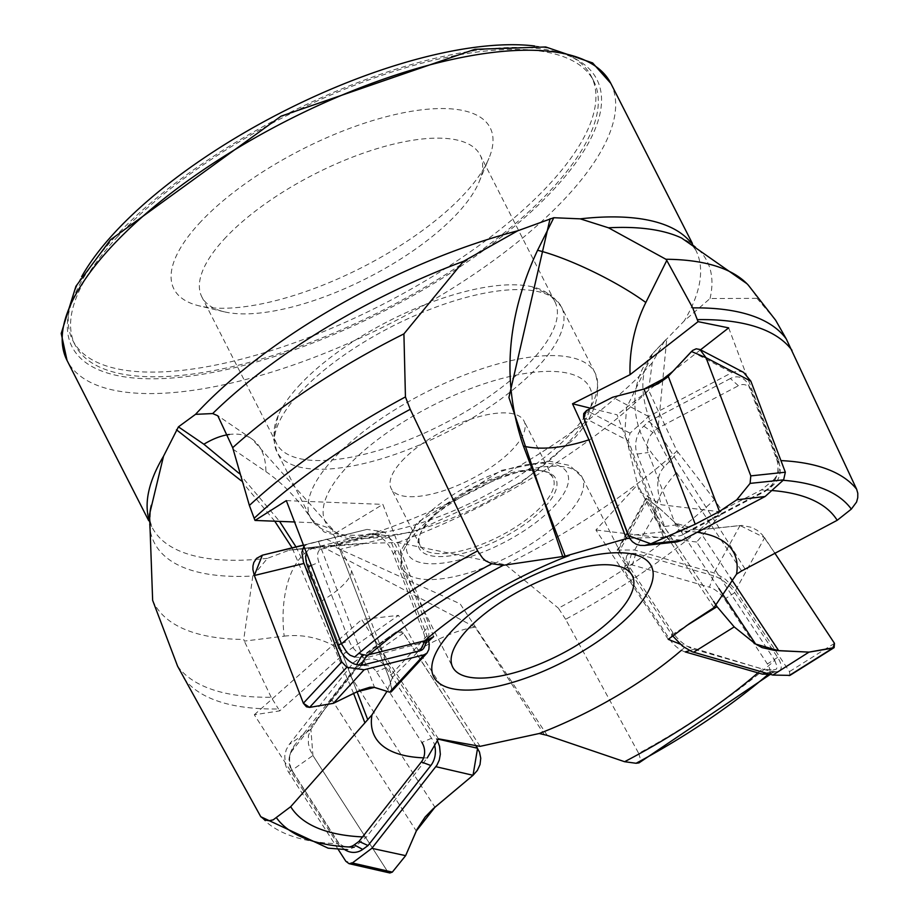 <?xml version="1.0" encoding="UTF-8"?>
<svg xmlns="http://www.w3.org/2000/svg" width="919" height="919" viewBox="0 0 919 919"><rect width="100%" height="100%" fill="white"/><g stroke="black" fill="none" stroke-linecap="round" stroke-linejoin="round"><path stroke-width="0.69" stroke-dasharray="4.59 3.45" d="M397.789 542.509A310.162 115.691 153 0 0 648.619 390.265L676.958 451.022A337.87 126.018 153 0 1 505.726 564.817L397.789 542.509L365.751 543.382L289.186 550.182L321.386 546.196L475.18 627.24L544.232 734.534M267.486 558.327A305.142 113.818 -27 0 1 151.98 527.115L150.05 520.912L150.567 508.609A310.162 115.691 153 0 0 252.828 576.029L267.486 558.327L289.198 550.182M748.296 285.131A337.87 126.018 153 0 1 756.992 298.342L710.031 298.537L684.207 320.926L653.329 352.873L626.586 407.668L624.851 432.045L639.256 491.47M648.619 390.265L652.203 362.833L664.575 341.041M756.992 298.342L775.636 320.226M697.245 532.25A201.663 75.22 153 0 0 681.289 531.056L663.449 537.167L629.595 538.258M663.449 537.167L617.097 414.814L590.883 408.312M428.748 640.991L392.482 677.372L351.472 570.573L333.436 534.479L332.621 529.447L313.884 522.716L294.482 521.969M433.642 636.637L382.855 504.382L333.436 534.479M152.646 600.36A337.87 126.018 153 0 0 243.742 639.44L244.305 641.106L284.189 636.166A85.157 46.409 -97.1 0 1 319.823 546.391A85.157 46.409 -97.1 0 1 320.065 546.357M252.828 576.029L243.742 639.44M183.834 678.256A346.049 129.074 153 0 0 278.468 708.951L279.744 710.881L254.31 714.764L337.595 843.745A340.892 127.155 -27 0 1 259.64 815.027M177.551 666.114A346.049 129.074 153 0 0 271.174 697.245L278.468 708.951M271.174 697.245L244.305 641.106M480.074 746.354L418.099 650.055L398.478 615.351L345.211 652.823L279.744 710.881M438.432 738.819L361.672 619.555L398.478 615.351M713.983 607.608L655.58 519.304L637.568 484.646L639.291 491.458L661.381 504.772L722.816 512.09L696.659 542.015L774.82 660.405A340.892 127.155 -27 0 1 638.694 753.385L565.61 619.291A346.049 129.074 153 0 0 721.656 510.309L722.816 512.09M668.239 639.348L595.914 529.999L637.568 484.646M369.438 654.569A308.623 115.116 153 0 0 365.578 657.935L422.671 642.611L427.278 640.095M424.727 640.784A201.663 75.22 153 0 0 422.671 642.611M354.631 657.016L365.578 657.935M362.557 836.91A308.623 115.116 153 0 0 366.463 837.048L427.232 757.945A201.663 75.22 153 0 1 423.602 757.853M337.595 843.745L341.156 847.502L344.97 849.305L348.979 849.547L354.206 847.203L366.463 837.048M757.945 672.857A308.623 115.116 153 0 0 762.299 669.066L680.049 644.07M681.404 650.284A201.663 75.22 153 0 0 685.85 646.402M768.744 673.891A326.704 121.859 153 0 0 773.247 669.997L762.299 669.066M638.694 753.385L640.623 759.726L638.958 762.896M773.247 669.997L776.279 669.239L777.221 667.194L774.82 660.405M116.564 237.849A290.955 108.522 -27 0 1 388.358 73.141A290.955 108.522 -27 0 1 593.685 81.01A290.955 108.522 -27 0 1 383.717 309.795A290.955 108.522 -27 0 1 75.209 345.188A290.955 108.522 -27 0 1 116.564 237.849M392.482 677.372L386.991 691.341M771.788 490.505A308.623 115.116 153 0 0 761.414 489.953L681.289 531.056M783.126 480.292A326.704 121.859 153 0 0 773.672 479.798L761.414 489.953M728.675 327.876L778.692 460.511A340.892 127.155 -27 0 1 780.943 460.603M565.61 619.291L558.43 608.206A346.049 129.074 153 0 0 714.488 499.683L721.656 510.309M714.488 499.683L678.084 452.343L664.104 467.036A85.157 77.162 43.6 0 1 653.754 352.414C633.719 377.112 641.301 417.169 676.522 472.584L741.599 570.963M676.958 451.022L678.084 452.343M505.726 564.817L558.43 608.206M773.672 479.798L777.554 474.836L779.174 470.367L779.645 465.611L778.692 460.511M430.103 519.993A76.645 28.581 -27 0 1 544.806 471.378A76.645 28.581 -27 0 1 500.476 538.936A76.645 28.581 -27 0 1 419.753 535.088A76.645 28.581 -27 0 1 430.103 519.993M430.793 518.052A74.508 27.788 153 0 0 420.73 532.733A74.508 27.788 153 0 0 420.201 545.541A74.508 27.788 153 0 0 499.212 536.478A74.508 27.788 153 0 0 552.985 477.88A74.508 27.788 153 0 0 542.313 470.781A74.508 27.788 153 0 0 430.793 518.052M298.778 385.957A156.196 58.253 -27 0 1 531.216 286.579A156.196 58.253 -27 0 1 554.927 301.765A156.196 58.253 -27 0 1 442.2 424.578A156.196 58.253 -27 0 1 276.585 443.578A156.196 58.253 -27 0 1 278.227 415.48A156.196 58.253 -27 0 1 298.778 385.957M401.798 461.143A74.508 27.788 -27 0 1 471.413 418.961A74.508 27.788 -27 0 1 523.991 420.971A74.508 27.788 -27 0 1 470.218 479.569A74.508 27.788 -27 0 1 391.207 488.632A74.508 27.788 -27 0 1 401.798 461.143M224.052 239.296A156.196 58.253 -27 0 1 369.966 150.877A156.196 58.253 -27 0 1 480.189 155.093A156.196 58.253 -27 0 1 479.086 181.939A156.196 58.253 -27 0 1 367.474 277.917A156.196 58.253 -27 0 1 224.225 311.805A156.196 58.253 -27 0 1 201.847 296.917A156.196 58.253 -27 0 1 224.052 239.296M199.136 223.501A177.482 66.202 -27 0 1 396.606 114.209A177.482 66.202 -27 0 1 488.931 158.344A177.482 66.202 -27 0 1 362.109 267.395A177.482 66.202 -27 0 1 199.343 305.901A177.482 66.202 -27 0 1 199.136 223.501M534.479 45.95A290.955 108.522 -27 0 1 591.296 76.323A290.955 108.522 -27 0 1 381.328 305.097A290.955 108.522 -27 0 1 72.819 340.489A290.955 108.522 -27 0 1 81.642 276.688M696.659 542.015L595.914 529.999M254.31 714.764L361.672 619.555M286.326 500.625L382.855 504.382M700.519 349.817L672.949 371.299M655.029 385.256L617.097 414.814M713.569 575.811L635.891 553.445L631.548 553.399A21.286 9.006 42.6 0 0 626.39 557.167A21.286 9.006 42.6 0 0 629.94 567.678L672.765 632.421A21.286 9.006 42.6 0 0 693.971 649.274L771.661 671.628L776.004 671.686A21.286 9.006 42.6 0 0 777.876 671.479A21.286 9.006 42.6 0 0 777.612 657.395L734.786 592.652A21.286 9.006 42.6 0 0 713.569 575.811L709.422 587.172A15.221 6.444 -137.4 0 1 724.586 599.211L767.411 663.966A15.221 6.444 -137.4 0 1 767.606 674.029M789.961 675.385L789.455 671.628L734.476 588.608L725.516 579.326L715.476 573.33L634.707 550.01L617.235 550.067L618.096 553.445L672.662 635.902M634.707 550.01L658.624 507.541L677.004 524.358L681.209 527.081L687.688 529.39L696.878 530.079L741.92 525.427L751.765 527.403L757.371 530.435L762.127 534.559L774.66 552.893L764.619 537.718L740.048 525.53L698.819 529.93L675.752 523.279L658.624 507.541L646.666 498.615L647.183 501.039L713.489 601.29L647.183 501.039L645.919 498.374L646.666 498.615L658.624 507.541M618.441 549.493L646.666 498.615M771.661 671.628L766.101 673.133M685.252 651.927A15.221 6.444 -137.4 0 1 670.089 639.877L627.263 575.133A15.221 6.444 -137.4 0 1 624.725 567.62A15.221 6.444 -137.4 0 1 628.412 564.921L632.295 564.967L709.422 587.172M635.891 553.445L632.295 564.967M730.387 378.525L648.734 421.534L643.782 426.129A21.286 15.692 -76.1 0 0 637.143 454.066L664.586 526.518A21.286 15.692 -76.1 0 0 683.288 534.467L764.93 491.47L769.892 486.863A21.286 15.692 -76.1 0 0 776.521 458.926L749.077 386.485A21.286 15.692 -76.1 0 0 748.032 384.199A21.286 15.692 -76.1 0 0 730.387 378.525L738.428 385.739A15.221 11.223 103.9 0 1 751.064 389.794A15.221 11.223 103.9 0 1 751.799 391.437L779.243 463.877A15.221 11.223 103.9 0 1 774.51 483.853L770.065 487.978L689.009 530.665A15.221 11.223 103.9 0 1 675.637 524.979L648.194 452.527A15.221 11.223 103.9 0 1 652.938 432.55L657.372 428.438L738.428 385.739M743.586 372.367L738.669 371.023L732.661 372.218L648.538 416.502L630.043 433.148L628.32 440.775L663.403 533.227L668.572 539.694L673.179 541.739L676.924 541.911M648.538 416.502L612.628 397.249M630.043 433.148L586.586 410.506M764.93 491.47L770.065 487.978M648.734 421.534L657.372 428.438M306.406 553.043A21.286 11.166 -121.3 0 1 311.001 548.448L369.817 533.79L374.527 534.571A21.286 11.166 -121.3 0 1 393.321 554.019L423.395 632.329A21.286 11.166 -121.3 0 1 424.486 646.769M303.856 546.391L307.015 544.37L367.014 529.413L384.303 531.917L389.392 537.293L428.403 639.486M367.014 529.413L303.35 545.082L326.475 539.246L336.182 543.761L339.823 549.482L388.863 677.234L391.873 689.744M326.475 539.246L336.182 543.761L339.823 549.482L389.392 537.293M391.23 691.869L391.655 686.769L389.438 678.762L339.823 549.482M384.303 531.917L336.182 543.761M369.817 533.79L379.708 534.617L321.305 549.171A15.221 7.984 58.7 0 0 318.985 562.325L349.048 640.635A15.221 7.984 58.7 0 0 359.019 653.214M428.208 637.866A15.221 7.984 58.7 0 0 427.427 627.539L397.364 549.229A15.221 7.984 58.7 0 0 383.924 535.317L379.708 534.617M344.602 849.535A21.286 17.852 83.5 0 1 338.893 843.619L293.448 773.005A21.286 17.852 83.5 0 1 292.862 772.063A21.286 17.852 83.5 0 1 290.645 752.627A21.286 17.852 83.5 0 1 294.183 745.734L356.963 665.701L362.304 661.841A21.286 17.852 83.5 0 1 386.118 667.631L431.562 738.244A21.286 17.852 83.5 0 1 434.618 745.32M338.031 849.156L287.647 770.696L285.361 764.597L284.764 755.923L286.211 749.778L289.14 744.562L353.183 662.921L373.194 647.952L375.653 647.527L378.031 648.653L437.387 740.599M353.183 662.921L372.459 649.538L350.162 675.511L331.518 699.279L310.909 729.226L308.405 735.659L308.382 743.586L310.013 749.766L312.919 755.521L387.048 870.695L389.863 872.981M372.459 649.538L396.261 631.87L403.441 633.076L475.686 745.32L402.706 632.169L400.236 630.882L396.859 631.491L372.7 648.263M356.963 665.701L354.619 671.146L292.299 750.605A15.221 12.763 -96.5 0 0 289.761 755.533A15.221 12.763 -96.5 0 0 291.346 769.433A15.221 12.763 -96.5 0 0 291.771 770.111L337.216 840.724A15.221 12.763 -96.5 0 0 348.657 846.962M431.562 738.244L421.878 742.449L376.422 671.835A15.221 12.763 -96.5 0 0 359.398 667.688L354.619 671.146M387.221 870.959L312.919 755.521L310.909 729.226L331.518 699.279L350.162 675.511L372.459 649.538L396.261 631.87M610.813 83.365A305.142 113.818 -27 0 1 567.264 196.138A305.142 113.818 -27 0 1 282.225 368.737A305.142 113.818 -27 0 1 67.041 360.432M652.203 362.833A305.142 113.818 -27 0 1 330.001 546.38M148.602 520.499L151.98 527.115A305.142 113.818 -27 0 1 148.821 518.959M691.008 242.719A305.142 113.818 -27 0 1 695.752 250.06A305.142 113.818 -27 0 1 684.207 320.926M710.031 298.537A310.162 115.691 153 0 0 681.599 238.044L691.858 244.856L695.752 250.06L692.375 243.443M113.899 238.147A294.494 109.843 -27 0 1 575.202 58.724A294.494 109.843 -27 0 1 314.241 342.419A294.494 109.843 -27 0 1 113.899 238.147M568.666 442.188A148.315 55.324 -27 0 1 336.354 532.549A148.315 55.324 -27 0 1 467.782 389.679A148.315 55.324 -27 0 1 568.666 442.188M572.388 431.838A159.665 59.551 153 0 0 595.087 372.93A159.665 59.551 153 0 0 482.406 368.611A159.665 59.551 153 0 0 333.241 458.995A159.665 59.551 153 0 0 310.553 517.902A159.665 59.551 153 0 0 423.234 522.222A159.665 59.551 153 0 0 572.388 431.838M299.617 393.01A159.665 59.551 -27 0 1 448.782 302.627A159.665 59.551 -27 0 1 561.463 306.946A159.665 59.551 -27 0 1 446.232 432.493A159.665 59.551 -27 0 1 276.929 451.918A159.665 59.551 -27 0 1 299.617 393.01M416.812 531.423A100.768 37.587 -27 0 1 510.953 474.388A100.768 37.587 -27 0 1 582.06 477.11A100.768 37.587 -27 0 1 509.344 556.351A100.768 37.587 -27 0 1 402.488 568.608A100.768 37.587 -27 0 1 416.812 531.423M420.534 521.073A89.419 33.348 153 0 0 481.361 552.733A89.419 33.348 153 0 0 560.59 466.599A89.419 33.348 153 0 0 420.534 521.073M745.056 568.976L657.843 430.896L666.792 338.686M665.884 339.628L653.754 352.414M655.58 519.304A85.157 39.08 -33.5 0 1 676.522 472.584M664.104 467.036A113.542 48.041 42.6 0 0 661.381 504.772M547.253 735.395L460.109 603.806L331.277 545.346L293.207 549.769M418.099 650.055A85.157 23.526 -32.8 0 1 475.18 627.24M284.189 636.166A113.542 95.197 83.5 0 1 345.211 652.823M233.012 449.196L265.901 471.631A85.157 47.397 -55.7 0 0 251.955 438.995A85.157 47.397 -55.7 0 0 229.325 434.48M238.825 473.159L279.594 521.395M295.998 546.897L322.098 600.75L357.031 691.766L300.95 545.668M353.608 693.443L292.104 547.85M274.758 521.199L240.985 480.58M351.472 570.573A85.157 23.825 -21 0 1 322.098 600.75M265.901 471.631A113.542 59.54 -121.3 0 1 313.884 522.716M740.048 525.53L713.96 572.824M675.752 523.279L718.83 588.424M698.819 529.93L730.479 577.787M671.927 634.822L686.217 625.896M735.625 590.251L764.619 537.718M834.475 643.334L789.455 671.628M647.183 501.039L618.096 553.445M734.786 592.652L724.586 599.211M777.612 657.395L767.411 663.966M693.971 649.274L689.514 650.629M672.765 632.421L670.089 639.877M629.94 567.678L627.263 575.133M776.004 671.686L768.1 673.707M631.548 553.399L628.412 564.921M691.479 351.506L731.823 372.632M662.817 531.825L628.332 535.628M583.565 417.456L628.32 440.775M749.077 386.485L751.799 391.437M776.521 458.926L779.243 463.877M683.288 534.467L689.009 530.665M664.586 526.518L675.637 524.979M637.143 454.066L648.194 452.527M769.892 486.863L774.51 483.853M643.782 426.129L652.938 432.55M303.408 545.243L307.015 544.37M318.422 541.314L374.515 687.401M427.174 635.707L388.863 677.234M311.185 565.461L318.985 562.325M341.408 643.702L349.048 640.635M423.395 632.329L427.427 627.539M393.321 554.019L397.364 549.229M311.001 548.448L321.305 549.171M374.527 534.571L383.924 535.317M310.909 729.226L289.14 744.562M350.162 675.511L434.94 807.238M331.518 699.279L416.296 831.006M436.284 738.704L438.225 739.152M288.727 772.546L312.919 755.521M387.048 870.695L345.854 861.298M403.441 633.076L379.168 649.963M293.448 773.005L291.771 770.111M338.893 843.619L337.216 840.724M386.118 667.631L376.422 671.835M294.183 745.734L292.299 750.605M362.304 661.841L359.398 667.688M150.05 511.446L149.556 514.307M770.34 674.351L776.13 669.365M420.73 532.733L419.753 535.088M542.313 470.781L544.806 471.378M278.227 415.48L273.357 437.926L276.929 451.918L310.553 517.902L324.143 532.009L352.712 539.924L413.814 532.09L521.624 482.406L572.238 440.488C594.547 417.065 602.163 394.55 595.087 372.93L561.463 306.946L552.239 295.826L531.216 286.579M632.283 575.673L582.06 477.11L569.711 465.462L549.39 461.212L501.475 470.356L416.962 522.773L400.328 551.768L402.488 568.608L452.711 667.16M552.985 477.88L523.991 420.971M420.201 545.541L391.207 488.632M554.927 301.765L480.189 155.093M276.585 443.578L201.847 296.917M479.086 181.939L488.931 158.344M224.225 311.805L199.343 305.901M593.685 81.01L591.296 76.323M75.209 345.188L72.819 340.489M320.122 546.346L365.739 543.232M321.386 546.196L288.796 550.228M332.667 529.413L251.955 438.995L217.849 415.733M645.919 498.374L617.235 550.067M768.479 673.811L777.876 671.479M624.725 567.62L626.39 557.167M751.064 389.794L748.032 384.199M396.342 631.812L372.758 648.217M291.346 769.433L292.862 772.063M289.761 755.533L290.645 752.627"/><path stroke-width="1.38" d="M386.991 691.341L371.977 714.867L290.691 806.698L273.173 819.863L269.141 820.724L265.407 820.116L260.778 816.715L177.551 666.114L152.646 600.36L149.544 514.295L163.513 456.249L178.424 426.864L203.88 444.233L238.825 473.159M212.68 413.561L217.814 415.79L232.691 447.679A337.87 126.018 153 0 1 403.912 333.884L463.521 261.318A310.162 115.691 153 0 0 212.68 413.561L195.529 414.343L178.424 426.864M463.521 261.318L517.719 230.795L553.801 217.711M780.943 460.603A340.892 127.155 -27 0 1 856.646 489.241L786.319 339.019L775.636 320.226L748.296 285.131A337.87 126.018 153 0 0 746.917 283.695L681.599 238.044A310.162 115.691 153 0 0 608.481 227.797L580.234 218.848L553.801 217.723L537.581 250.278C506.312 317.273 501.59 382.545 523.439 446.094L565.151 556.167L503.256 565.288A308.623 115.116 153 0 0 369.438 654.569M746.917 283.695A337.87 126.018 153 0 0 665.907 259.261L666.78 260.445L645.827 302.5A85.157 16.645 26.5 0 0 537.581 250.278M608.481 227.797L665.907 259.261M786.319 339.019A346.049 129.074 153 0 0 692.696 307.888L698.084 321.65L728.675 327.876L700.519 349.817M791.994 350.334A346.049 129.074 153 0 0 697.36 319.64M692.696 307.888L666.78 260.445M629.595 538.258L626.39 538.626L588.953 439.822L572.526 403.763L630.055 374.665L698.084 321.65M590.883 408.312L572.526 403.763M410.219 409.311A346.049 129.074 153 0 0 254.172 518.282L255.022 520.441L286.326 500.625L341.466 643.851A340.892 127.155 -27 0 1 477.593 550.883L410.219 409.311L405.44 396.928A346.049 129.074 153 0 0 249.382 505.45L254.172 518.282M249.382 505.45L232.691 447.679M403.912 333.884L405.44 396.928M427.278 640.095L433.642 636.637L428.748 640.991M427.232 757.945L438.432 738.819L480.074 746.354L539.246 733.511L547.253 735.395L624.61 761.713A308.623 115.116 153 0 0 757.945 672.857M680.049 644.07L668.239 639.348L689.33 623.702L713.983 607.608L736.544 574.134A201.663 75.22 153 0 0 697.245 532.25M626.39 538.626L565.139 556.167M569.263 555.49A201.663 75.22 153 0 0 424.727 640.784M503.256 565.288L491.791 563.726A326.704 121.859 153 0 0 354.631 657.016L350.15 655.247L346.911 652.479L341.466 643.851M477.593 550.883L482.555 558.04L485.68 560.866L491.791 563.726M290.691 806.698A308.623 115.116 153 0 0 362.557 836.91M371.977 714.867A201.663 75.22 153 0 0 423.602 757.853M539.246 733.511A201.663 75.22 153 0 0 681.404 650.284M624.61 761.713L636.086 763.275A326.704 121.859 153 0 0 768.744 673.891M770.34 674.351L638.958 762.896L636.086 763.275M467.036 629.986A100.768 37.587 -27 0 1 561.164 572.939A100.768 37.587 -27 0 1 632.283 575.673A100.768 37.587 -27 0 1 559.556 654.902A100.768 37.587 -27 0 1 452.711 667.16A100.768 37.587 -27 0 1 467.036 629.986M633.903 611.032A122.055 45.525 153 0 0 550.872 567.816A122.055 45.525 153 0 0 442.705 685.402A122.055 45.525 153 0 0 633.903 611.032M741.599 570.963L837.186 520.303A308.623 115.116 153 0 0 771.788 490.505M736.544 574.134L741.599 570.952M837.186 520.303L851.327 509.115A326.704 121.859 153 0 0 783.126 480.292M856.646 489.241L857.795 493.273L857.76 497.661L856.577 502.038L851.327 509.115M81.642 276.688A290.955 108.522 -27 0 1 114.163 233.15A290.955 108.522 -27 0 1 534.479 45.95M255.022 520.441L294.482 521.969M672.949 371.299L655.029 385.256M672.662 635.902L682.587 646.195L692.145 651.778L772.833 675.063L789.961 675.385L834.119 647.631L808.996 652.122L774.51 650.399L761.977 647.585L755.636 644.07L734.201 626.907L717.038 606.655L713.489 601.29L717.038 606.655L734.201 626.907L755.636 644.07L778.715 650.709L808.996 652.122L832.832 648.113L834.475 643.334L774.66 552.893L834.475 643.334L834.119 647.631M772.833 675.063L808.996 652.122M789.111 675.591L832.832 648.113M766.101 673.133L762.379 674.132L685.252 651.927L689.514 650.629M768.479 673.811L767.606 674.029A15.221 6.444 -137.4 0 1 766.262 674.178L762.379 674.132M644.69 545.472L676.924 541.911L681.841 540.372L765.125 496.501L783.631 479.844L785.343 472.217L750.846 381.167L743.586 372.367L699.876 349.484L706.033 357.698L750.8 475.881L750.088 483.394L736.739 499.81L719.462 511.458L695.212 524.232L650.801 543.795L644.69 545.472L640.129 545.381L635.959 544.105L632.398 541.716L629.641 538.339L583.565 417.456L583.714 413.561L586.586 410.506L583.565 417.456L628.332 535.628L650.801 543.795L695.212 524.232L719.462 511.458L736.739 499.81L750.088 483.394L750.8 475.881L706.033 357.698L691.479 351.506L668.262 376.308L644.012 389.082L612.628 397.249L586.586 410.506L612.628 397.249L646.218 388.473L658.142 383.751L667.102 377.479L692.604 350.449L696.211 348.795L699.876 349.484M765.125 496.501L736.739 499.81M783.631 479.844L750.088 483.394M361.316 665.39L366.704 655.258L425.095 640.692A15.221 7.984 58.7 0 0 428.208 637.866L424.486 646.769A21.286 11.166 -121.3 0 1 420.132 650.721L361.316 665.39L356.606 664.598A21.286 11.166 -121.3 0 1 337.813 645.149L307.739 566.839A21.286 11.166 -121.3 0 1 306.406 553.043M428.403 639.486L429.23 644.311L428.874 649.434L427.025 653.076L424.118 654.799L364.131 669.756L346.831 667.251L341.742 661.887L303.408 561.957L301.88 552.216L303.856 546.391M391.873 689.744L389.633 692.168L374.515 687.401L357.043 691.754L333.379 703.334L309.577 707.4L303.362 703.242L254.322 575.501L262.34 555.202L303.35 545.082L262.34 555.202L256.516 558.384L253.816 562.497L252.966 565.874L252.909 569.596L254.322 575.501L303.362 703.242L306.441 706.791L309.577 707.4L333.379 703.334L360.317 690.249L369.886 687.24L373.757 687.217L389.633 692.168L391.23 691.869L427.025 653.076M364.131 669.756L333.379 703.334M346.831 667.251L309.577 707.4M359.019 653.214A15.221 7.984 58.7 0 0 362.488 654.546L366.704 655.258M434.618 745.32A21.286 17.852 83.5 0 1 430.827 765.516L368.048 845.549L362.706 849.42A21.286 17.852 83.5 0 1 344.602 849.535M437.387 740.599L439.546 746.239L440.327 754.281L439.282 760.093L436.916 765.205L371.839 848.329L352.322 862.987L349.036 863.665L345.854 861.298L338.031 849.156M371.839 848.329L405.635 855.646L417.1 829.248L425.164 816.98L433.159 808.777L473.032 775.291L477.375 770.398L480.028 764.528L480.752 758.221L479.477 752.041L475.686 745.32L477.57 748.261L473.032 775.291L434.94 807.238L416.296 831.006L405.635 855.646L392.321 872.12L387.221 870.959M405.635 855.646L392.321 872.12L389.863 872.981L349.036 863.665M352.322 862.987L392.321 872.12M368.048 845.549L359.019 841.402L421.35 761.954A15.221 12.763 -96.5 0 0 421.878 742.449M348.657 846.962A15.221 12.763 -96.5 0 0 354.24 844.86L359.019 841.402M148.602 520.499L67.041 360.432A305.142 113.818 -27 0 1 110.418 247.854A305.142 113.818 -27 0 1 395.469 75.117A305.142 113.818 -27 0 1 610.813 83.365L692.375 243.443M148.821 518.959A305.142 113.818 -27 0 1 163.513 456.249M195.529 414.343A305.142 113.818 -27 0 1 517.719 230.795M580.234 218.848A305.142 113.818 -27 0 1 691.008 242.719M151.267 505.289A310.162 115.691 153 0 0 150.567 508.609L150.05 511.446M276.55 817.887A326.704 121.859 153 0 0 354.206 847.203M229.325 434.48A85.157 47.397 -55.7 0 0 203.88 444.233M279.594 521.395L295.998 546.897M367.772 719.738L357.031 691.766M364.923 722.897L353.608 693.443M292.104 547.85L274.758 521.199M240.985 480.58L176.494 429.782M562.727 556.477L508.919 397.513L550.079 218.699M588.953 439.822A85.157 39.379 -20.7 0 1 523.439 446.094M645.827 302.5A113.542 83.698 -76.1 0 0 630.055 374.665M718.83 588.424L755.636 644.07M734.201 626.907L693.592 652.26M730.479 577.787L778.715 650.709M686.217 625.896L717.038 606.655M768.1 673.707L766.262 674.178M644.012 389.082L695.212 524.232M650.801 543.795L681.841 540.372M668.262 376.308L719.462 511.458M750.846 381.167L706.033 357.698M750.8 475.881L785.343 472.217M262.34 555.202L303.408 545.243M389.633 692.168L424.118 654.799M303.959 563.462L254.322 575.501M303.362 703.242L341.742 661.887M307.739 566.839L311.185 565.461M337.813 645.149L341.408 643.702M420.132 650.721L425.095 640.692M356.606 664.598L362.488 654.546M473.032 775.291L435.87 766.687M438.225 739.152L477.57 748.261M430.827 765.516L421.35 761.954M362.706 849.42L354.24 844.86M260.766 816.715L328.163 848.18L347.083 849.638M67.041 360.432L61.205 333.471L75.932 286.246L110.556 239.744L281.076 116.162L474.916 49.316L545.725 46.972L592.629 62.929L610.813 83.365"/></g></svg>
